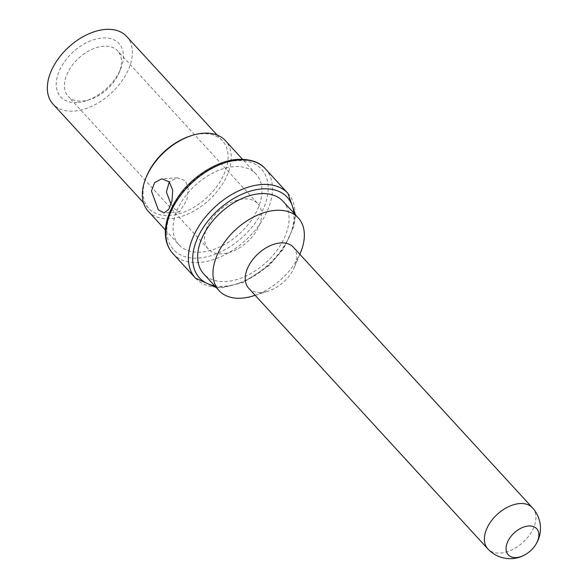 <?xml version="1.0" encoding="UTF-8"?>
<svg xmlns="http://www.w3.org/2000/svg" width="588" height="588" viewBox="0 0 588 588"><rect width="100%" height="100%" fill="white"/><g stroke="black" fill="none" stroke-linecap="round" stroke-linejoin="round"><path stroke-width="0.44" stroke-dasharray="2.94 2.21" d="M126.67 36.456A49.995 31.34 -42.5 0 1 121.856 81.1A49.995 31.34 -42.5 0 1 73.823 111.11A49.995 31.34 137.5 0 1 52.993 104.054M77.182 102.547A39.521 24.777 -42.5 0 1 58.719 72.295A39.521 24.777 -42.5 0 1 102.488 37.963A39.521 24.777 -42.5 0 1 120.606 69.075A39.521 24.777 -42.5 0 1 86.017 100.805A39.521 24.777 -42.5 0 1 77.182 102.547M190.416 135.96A49.995 31.34 137.5 0 1 201.596 133.755A49.995 31.34 -42.5 0 1 222.426 140.811A49.995 31.34 -42.5 0 1 217.604 185.455A49.995 31.34 -42.5 0 1 169.579 215.465A49.995 31.34 137.5 0 1 148.749 208.409L143.45 202.632M146.662 176.106A49.995 31.34 137.5 0 0 148.749 208.409M148.264 211.305A52.31 32.788 137.5 0 0 170.057 218.685A52.31 32.788 -42.5 0 0 220.309 187.285A52.31 32.788 -42.5 0 0 225.351 140.576M178.958 244.762A52.31 32.788 137.5 0 1 184 198.053A52.31 32.788 137.5 0 1 234.252 166.654A52.31 32.788 -42.5 0 1 256.045 174.033A52.31 32.788 -42.5 0 1 251.002 220.743A52.31 32.788 -42.5 0 1 200.751 252.142A52.31 32.788 137.5 0 1 178.958 244.762L165.441 230.026M282.968 201.236A53.758 33.7 -42.5 0 1 277.786 249.239A53.758 33.7 -42.5 0 1 226.145 281.505A53.758 33.7 137.5 0 1 203.749 273.92M300.519 252.656A53.758 33.7 -42.5 0 1 253.479 295.823M248.665 288.216A30.326 19.014 137.5 0 0 261.3 292.493A30.326 19.014 -42.5 0 0 268.084 291.163L255.155 295.286M293.361 247.21A30.326 19.014 -42.5 0 1 294.625 266.805A30.326 19.014 -42.5 0 1 268.084 291.163M171.071 204.286L174.467 208.74L179.634 211.923L186.874 199.905L188.322 188.991L185.418 180.788L177.392 177.789L169.248 181.832M257.845 203.683A33.59 21.058 137.5 0 1 254.611 233.679A33.59 21.058 137.5 0 1 222.345 253.84A33.59 21.058 -42.5 0 1 208.35 249.099A33.59 21.058 -42.5 0 1 211.584 219.111A33.59 21.058 -42.5 0 1 243.858 198.942A33.59 21.058 137.5 0 1 257.845 203.683L117.71 50.95A33.59 21.058 137.5 0 0 103.716 46.209A33.59 21.058 -42.5 0 0 71.449 66.37A33.59 21.058 -42.5 0 0 68.208 96.366A33.59 21.058 -42.5 0 0 82.202 101.107A33.59 21.058 137.5 0 0 89.714 99.629A33.59 21.058 137.5 0 0 119.114 72.655A33.59 21.058 137.5 0 0 117.71 50.95M236.582 160.708A59.579 37.345 137.5 0 0 170.594 212.474A59.579 37.345 137.5 0 0 198.421 258.081A59.579 37.345 137.5 0 0 264.416 206.314A59.579 37.345 137.5 0 0 236.582 160.708M172.946 253.604A62.725 39.315 137.5 0 0 199.075 262.454A62.725 39.315 137.5 0 0 259.323 224.8A62.725 39.315 137.5 0 0 265.372 168.793M195.488 278.175A62.725 39.315 137.5 0 0 221.617 287.025A62.725 39.315 137.5 0 0 281.873 249.378A62.725 39.315 137.5 0 0 287.922 193.371M214.642 285.79A59.579 37.345 137.5 0 0 224.278 286.26A59.579 37.345 137.5 0 0 293.86 213.099M532.493 507.834A30.326 19.014 -42.5 0 1 529.567 534.911A30.326 19.014 -42.5 0 1 500.432 553.117A30.326 19.014 -42.5 0 1 487.797 548.839M222.426 140.811L217.126 135.034M256.045 174.033L242.528 159.297M216.274 287.569L222.83 287.598L243.322 282.438L269.275 265.423L283.541 248.9L294.066 225.91L295.492 214.877M294.625 266.805L299.843 254.281M179.634 211.923L164.052 212.944M208.35 249.099L68.208 96.366M119.114 72.655L120.606 69.075M89.714 99.629L86.017 100.805M177.392 177.789L161.81 178.811"/><path stroke-width="0.88" d="M143.45 202.632L52.993 104.054A49.995 31.34 137.5 0 1 57.815 59.41A49.995 31.34 137.5 0 1 105.847 29.4A49.995 31.34 -42.5 0 1 126.67 36.456L217.126 135.034M242.528 159.297L225.351 140.576A52.31 32.788 -42.5 0 0 203.558 133.197A52.31 32.788 137.5 0 0 191.857 135.497L190.416 135.96A49.995 31.34 137.5 0 0 146.662 176.106L146.081 177.502A52.31 32.788 137.5 0 0 148.264 211.305L165.441 230.026M191.857 135.497A52.31 32.788 137.5 0 0 146.081 177.502M158.304 209.798L151.454 191.078L154.615 182.574L161.81 178.811L169.256 181.846L172.688 190.159L172.019 200.831L168.771 209.35L164.052 212.944L158.304 209.798M298.278 217.92A53.758 33.7 -42.5 0 0 275.882 210.335A53.758 33.7 137.5 0 0 224.241 242.601A53.758 33.7 137.5 0 0 219.059 290.604L203.749 273.92A53.758 33.7 137.5 0 1 208.931 225.917A53.758 33.7 137.5 0 1 260.572 193.65A53.758 33.7 -42.5 0 1 282.968 201.236L298.278 217.92A53.758 33.7 -42.5 0 1 300.519 252.656L299.843 254.281M255.155 295.286L253.479 295.823A53.758 33.7 -42.5 0 1 241.455 298.19A53.758 33.7 137.5 0 1 219.059 290.604M280.726 242.932A30.326 19.014 137.5 0 0 251.59 261.138A30.326 19.014 137.5 0 0 248.665 288.216L487.797 548.839A30.326 19.014 -42.5 0 1 490.723 521.762A30.326 19.014 -42.5 0 1 519.858 503.556A30.326 19.014 -42.5 0 1 532.493 507.834L293.361 247.21A30.326 19.014 -42.5 0 0 280.726 242.932M516.279 557.542A19.308 12.105 137.5 0 0 527.245 553.389A19.308 12.105 137.5 0 0 533.632 547.524A19.308 12.105 137.5 0 0 528.649 525.981A19.308 12.105 137.5 0 0 507.26 542.761A19.308 12.105 137.5 0 0 516.279 557.542M169.248 181.832L166.404 192.078L171.071 204.286M239.243 159.943A62.725 39.315 137.5 0 0 178.987 197.597A62.725 39.315 137.5 0 0 172.946 253.604C163.846 243.645 160.267 224.542 177.326 198.075C191.343 176.591 218.133 160.134 238.03 159.377C250.495 158.995 259.609 162.134 265.372 168.793A62.725 39.315 137.5 0 0 239.243 159.943M295.492 214.877L287.922 193.371A62.725 39.315 137.5 0 0 261.792 184.522A62.725 39.315 137.5 0 0 201.537 222.168A62.725 39.315 137.5 0 0 195.488 278.175L172.946 253.604M293.86 213.099A59.579 37.345 137.5 0 0 262.439 188.888A59.579 37.345 137.5 0 0 198.788 235.376A59.579 37.345 137.5 0 0 214.642 285.79M195.488 278.175L216.274 287.569M287.922 193.371L265.372 168.793M487.797 548.839A30.326 30.326 0 0 0 527.245 553.389M533.632 547.524A30.326 30.326 0 0 0 532.493 507.834"/></g></svg>
